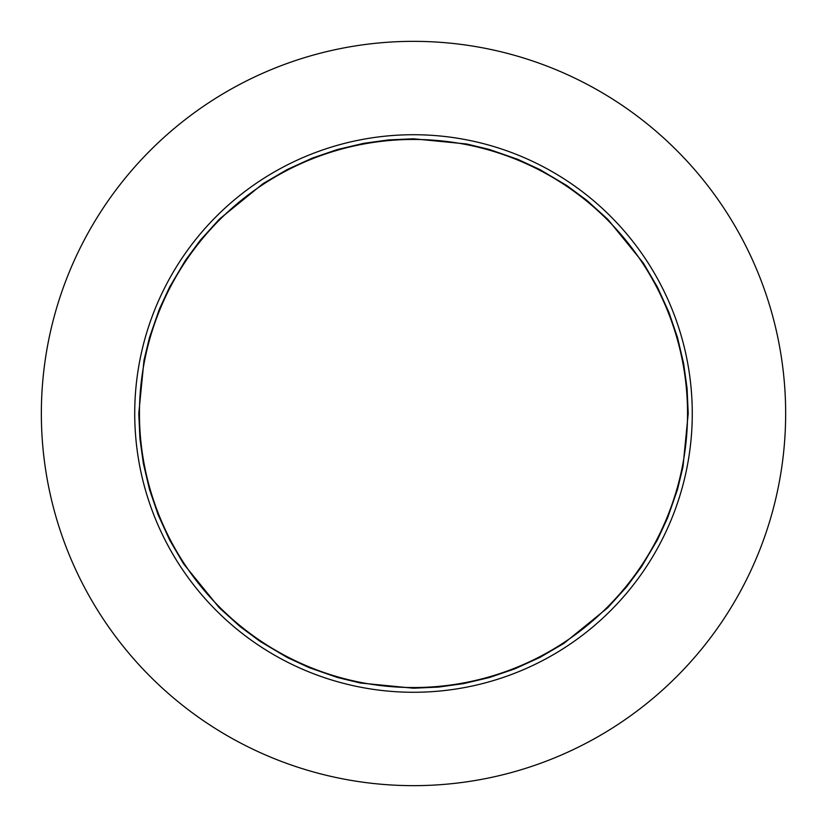<?xml version="1.0" encoding="UTF-8"?>
<svg xmlns="http://www.w3.org/2000/svg" width="827" height="827" viewBox="0 0 827 827"><rect width="100%" height="100%" fill="white"/><g stroke="black" fill="none" stroke-linecap="round" stroke-linejoin="round"><path stroke-width="1.24" d="M687.537 413.5A274.037 274.037 0 0 1 276.476 650.828A274.037 274.037 0 0 1 276.476 176.172A274.037 274.037 0 0 1 687.537 413.5M138.781 413.5L139.928 438.599L143.371 463.492L149.48 489.408L158.071 514.621L169.566 539.866L183.563 563.828L219.248 607.752L240.285 626.732L260.216 641.473L287.124 657.424L309.153 667.627L337.581 677.52L360.231 682.999L413.5 688.219L438.599 687.072L463.492 683.629L489.408 677.52L514.621 668.929L539.866 657.434L563.828 643.437L607.752 607.752L626.732 586.715L641.473 566.784L657.424 539.876L667.627 517.847L677.52 489.419L682.999 466.769L688.219 413.5L687.072 388.401L683.629 363.508L677.52 337.592L668.929 312.379L657.434 287.134L643.437 263.172L607.752 219.248L586.715 200.268L566.784 185.527L539.876 169.576L517.847 159.373L489.419 149.48L466.769 144.001L413.5 138.781L388.401 139.928L363.508 143.371L337.592 149.48L312.379 158.071L287.134 169.566L263.172 183.563L219.248 219.248L200.268 240.285L185.527 260.216L169.576 287.124L159.373 309.153L149.48 337.581L144.001 360.231L138.781 413.5M41.35 413.5A372.15 372.15 0 0 1 599.575 91.208A372.15 372.15 0 0 1 599.575 735.792A372.15 372.15 0 0 1 41.35 413.5M692.271 413.5A278.771 278.771 0 0 1 274.109 654.922A278.771 278.771 0 0 1 274.109 172.078A278.771 278.771 0 0 1 692.271 413.5"/></g></svg>
